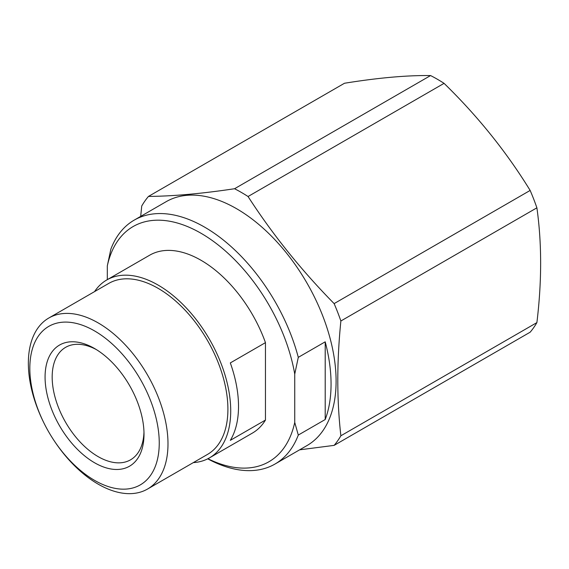 <?xml version="1.0" encoding="UTF-8"?>
<svg xmlns="http://www.w3.org/2000/svg" width="569" height="569" viewBox="0 0 569 569"><rect width="100%" height="100%" fill="white"/><g stroke="black" fill="none" stroke-linecap="round" stroke-linejoin="round"><path stroke-width="0.85" d="M107.313 279.649L107.313 265.879L110.863 249.137A140.82 81.303 60 0 1 134.17 220.146A140.82 81.303 60 0 1 204.577 227.116A140.82 81.303 60 0 1 298.291 357.353L325.205 341.82A140.82 81.303 60 0 1 325.205 419.524L298.291 435.057A140.82 81.303 60 0 1 274.983 464.048A140.82 81.303 60 0 1 207.713 458.827M134.17 220.146L166.112 201.703A140.82 81.303 60 0 1 236.526 208.674A140.82 81.303 60 0 1 328.519 332.765A140.82 81.303 60 0 1 306.933 445.605L274.983 464.048M107.313 265.879A135.799 78.401 60 0 1 201.028 233.269A135.799 78.401 60 0 1 294.742 374.089L294.742 422.418L298.291 435.057M94.568 291.598A102.712 59.304 60 0 1 106.73 279.984A102.712 59.304 60 0 1 158.09 285.069A102.712 59.304 60 0 1 225.189 375.583A102.712 59.304 60 0 1 209.442 457.896A102.712 59.304 60 0 1 193.304 462.618M106.73 279.984L149.668 255.197A102.712 59.304 60 0 1 201.028 260.282A102.712 59.304 60 0 1 265.46 342.638L230.317 362.922A102.712 59.304 60 0 1 230.317 440.349L265.46 420.057A102.712 59.304 60 0 1 252.387 433.101L209.442 457.896M44.24 423.599L43.905 422.923A98.736 57.007 60 0 1 48.806 318.021A98.736 57.007 60 0 1 98.174 322.908A98.736 57.007 60 0 1 162.677 409.922A98.736 57.007 60 0 1 147.542 489.041A98.736 57.007 60 0 1 98.174 484.148A98.736 57.007 60 0 1 54.247 440.833L53.827 440.2A91.509 52.832 60 0 1 44.24 423.599A91.509 52.832 60 0 1 36.139 339.736A91.509 52.832 60 0 1 94.539 330.909A91.509 52.832 60 0 1 159.249 442.988A91.509 52.832 60 0 1 94.539 480.35A91.509 52.832 60 0 1 53.827 440.2M48.806 318.021L108.722 283.426A98.736 57.007 60 0 1 158.09 288.319A98.736 57.007 60 0 1 222.593 375.327A98.736 57.007 60 0 1 207.457 454.446L147.542 489.041M94.539 462.746A69.959 40.392 60 0 1 45.072 377.069A69.959 40.392 60 0 1 94.539 348.505L94.539 348.505A69.959 40.392 60 0 1 144.007 434.19A69.959 40.392 60 0 1 94.539 462.746M143.971 432.084A64.937 37.49 60 0 1 130.557 459.816A64.937 37.49 60 0 1 98.088 456.601A64.937 37.49 60 0 1 55.67 399.374A64.937 37.49 60 0 1 65.62 347.339A64.937 37.49 60 0 1 96.346 349.586M334.131 445.371L530.152 332.196A157.385 90.869 60 0 0 536.894 322.602C541.88 281.484 541.88 243.226 536.894 207.82A157.385 90.869 60 0 0 530.152 190.437C506.446 151.866 477.747 116.168 444.069 83.351A157.385 90.869 60 0 0 437.319 79.219A157.385 90.869 60 0 0 430.577 75.563L234.556 188.73A157.385 90.869 60 0 1 241.299 192.393A157.385 90.869 60 0 1 248.048 196.518C272.636 234.584 301.335 270.282 334.131 303.611A157.385 90.869 60 0 1 340.874 320.994C336.777 361.813 336.777 400.078 340.874 435.776A157.385 90.869 60 0 1 334.131 445.371L299.607 449.837M294.742 422.418A135.799 78.401 60 0 1 207.92 458.721M140.692 216.384L141.731 206.014A157.385 90.869 60 0 1 148.473 196.419L344.494 83.252C378.179 77.811 406.871 75.243 430.577 75.563M536.894 322.602L340.874 435.776M340.874 320.994L536.894 207.82M530.152 190.437L334.131 303.611M248.048 196.518L444.069 83.351M148.473 196.419C173.061 196.227 201.76 193.666 234.556 188.73M265.46 420.057L265.46 342.638M298.291 357.353L294.742 374.089M325.205 419.524L325.205 341.82"/></g></svg>
